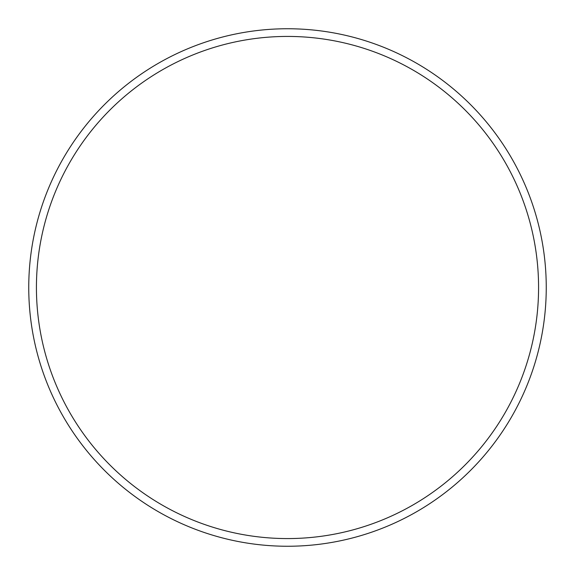 <?xml version="1.0" encoding="UTF-8"?>
<svg xmlns="http://www.w3.org/2000/svg" width="575" height="575" viewBox="0 0 575 575"><rect width="100%" height="100%" fill="white"/><g stroke="black" fill="none" stroke-linecap="round" stroke-linejoin="round"><path stroke-width="0.86" d="M287.5 538.574A251.074 251.074 0 0 0 538.574 287.5A251.074 251.074 0 0 0 287.5 36.426A251.074 251.074 0 0 0 36.426 287.5A251.074 251.074 0 0 0 287.5 538.574M287.5 28.75A258.75 258.75 0 0 1 546.25 287.5A258.75 258.75 0 0 1 287.5 546.25A258.75 258.75 0 0 1 28.75 287.5A258.75 258.75 0 0 1 287.5 28.75"/></g></svg>
